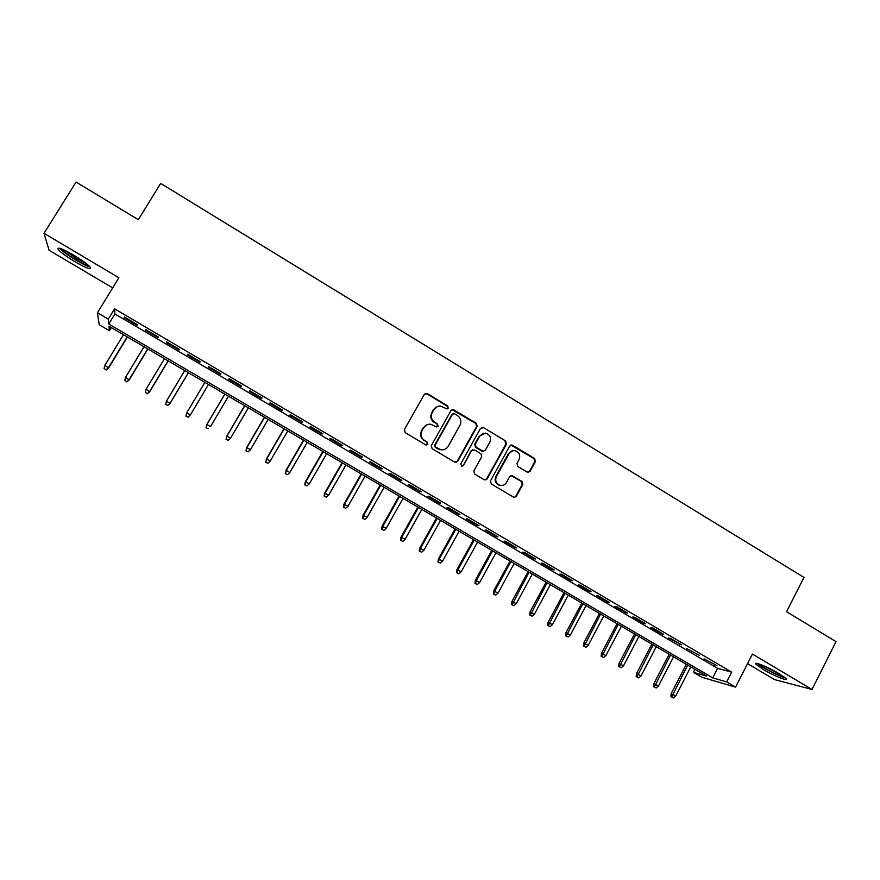 <?xml version="1.0" encoding="UTF-8"?>
<svg xmlns="http://www.w3.org/2000/svg" width="880" height="880" viewBox="0 0 880 880"><rect width="100%" height="100%" fill="white"/><g stroke="black" fill="none" stroke-linecap="round" stroke-linejoin="round"><path stroke-width="1.32" d="M448.239 408.111L447.667 405.944L427.328 393.635L424.303 394.416L404.404 429.539L405.229 432.652L425.733 444.884L427.856 444.323L427.284 442.145L424.633 440.572C421.113 437.965 420.233 434.643 422.004 430.628L423.654 427.702C425.326 425.062 427.691 423.907 430.76 424.226L436.513 426.932L438.064 426.173L437.492 424.006L434.863 422.422C431.354 419.804 430.474 416.504 432.234 412.5L433.884 409.585C435.49 407.022 437.789 405.867 440.77 406.109L446.732 408.87L448.239 408.111M447.095 408.87L447.7 408.276L447.128 406.12L426.822 393.833L425.161 393.58M426.591 445.104L427.35 444.433L426.778 442.255L424.633 440.572M436.865 426.943L437.547 426.316L436.975 424.149L434.863 422.422M778.591 673.354C768.064 667.018 753.313 661.078 755.821 664.114L763.257 669.493C773.542 675.675 788.381 681.736 785.983 678.7L778.591 673.354M73.623 255.079C61.996 248.479 56.859 246.598 58.212 249.469C60.907 252.527 66.517 256.619 75.02 261.767C86.504 268.301 91.619 270.16 90.354 267.344C87.758 264.352 82.181 260.271 73.623 255.079M527.164 472.12L530.079 471.306L535.414 461.582L534.622 458.546L512.655 445.258L509.718 446.05L490.457 480.898L491.271 483.967L514.03 497.42L516.34 496.353L522.83 484.539L522.027 481.481L511.918 475.574L509.663 476.641L506.44 482.504C504.988 484.825 502.942 485.782 500.291 485.386C496.122 483.758 494.824 480.799 496.397 476.498L509.058 453.563C510.433 451.352 512.391 450.395 514.921 450.681C519.244 452.21 520.619 455.169 519.057 459.591L516.956 463.408L517.759 466.455L527.164 472.12M726.704 681.912L735.559 687.115L701.8 677.237L693.374 672.309L706.431 676.071L108.966 326.216L109.406 330.737L99.198 324.764L97.416 312.774L108.284 319.143L108.757 324.016L712.723 677.886L726.704 681.912L731.687 672.155L114.587 308.825L108.284 319.143M97.416 312.774L118.877 277.761L44 233.288L76.065 182.05L138.325 219.703L160.655 183.392L803.979 577.434L786.533 611.71L836 641.63L812.031 689.469L752.422 654.06L735.559 687.115M477.202 426.393L476.388 423.324L453.156 409.475L451.011 410.564L431.31 445.599L432.124 448.701L454.707 462.165L457.699 461.351L477.202 426.393L476.619 426.536L475.816 423.456L451.99 409.651M483.472 427.603L505.648 441.012L506.451 444.07L487.157 478.929L484.198 479.754L474.65 474.056L473.836 470.976L481.723 456.786L480.909 453.717L474.573 449.911L471.603 450.725L463.364 465.509L461.758 466.268L460.702 463.925L480.502 428.395L483.472 427.603L505.648 441.012M747.549 663.619L774.532 679.591L812.031 689.469M44 233.288L49.082 250.25L112.673 287.881M137.115 324.511L124.355 316.998L124.355 317.823L137.071 325.303L137.115 324.511M158.279 336.963L145.596 329.494L145.519 330.264L158.147 337.7L158.279 336.963M179.311 349.338L166.705 341.924L166.54 342.639L179.08 350.02L179.311 349.338M200.2 361.625L187.682 354.255L187.418 354.915L199.881 362.252L200.2 361.625M220.957 373.835L208.516 366.52L208.164 367.125L220.55 374.407L220.957 373.835L220.55 374.407M241.571 385.968L229.218 378.697L228.778 379.247L241.087 386.485L241.571 385.968M262.064 398.024L249.788 390.797L249.26 391.303L261.492 398.486L262.064 398.024M282.414 410.003L270.215 402.82L269.61 403.271L281.765 410.41L282.414 410.003M302.643 421.894L290.521 414.766L289.828 415.162L301.906 422.268L302.643 421.894M322.729 433.719L310.695 426.635L309.925 426.987L321.915 434.038L322.729 433.719M342.705 445.467L330.737 438.427L329.89 438.724L341.803 445.731L342.705 445.467M362.538 457.149L350.647 450.153L349.723 450.395L361.559 457.358L362.538 457.149M382.25 468.743L370.436 461.791L369.435 461.989L381.194 468.908L382.25 468.743M401.841 480.271L390.104 473.363L389.015 473.506L400.708 480.392L401.841 480.271M421.311 491.722L409.64 484.858L408.485 484.957L420.101 491.799L421.311 491.722M440.649 503.107L429.066 496.287L427.823 496.342L439.362 503.129L440.649 503.107M459.877 514.415L448.36 507.639L447.04 507.65L458.513 514.393L459.877 514.415M478.984 525.657L467.533 518.925L466.147 518.881L477.543 525.591L478.984 525.657M497.959 536.822L486.585 530.134L485.122 530.046L496.452 536.712L497.959 536.822M516.835 547.932L505.527 541.277L503.987 541.145L515.251 547.767L516.835 547.932M535.579 558.965L524.348 552.354L522.742 552.178L533.929 558.756L535.579 558.965M554.213 569.921L543.048 563.354L541.376 563.134L552.497 569.679L554.213 569.921M572.737 580.822L561.638 574.288L559.889 574.035L570.944 580.536L572.737 580.822M591.14 591.657L580.107 585.167L578.292 584.859L589.281 591.327L591.14 591.657M609.433 602.415L598.477 595.969L596.585 595.617L607.508 602.041L609.433 602.415M627.616 613.118L616.726 606.705L614.768 606.32L625.625 612.7L627.616 613.118M645.689 623.755L634.865 617.375L632.841 616.946L643.632 623.293L645.689 623.755M663.652 634.315L652.894 627.99L650.815 627.517L661.54 633.82L663.652 634.315M681.516 644.831L670.813 638.528L668.668 638.022L681.516 644.831M699.259 655.27L686.411 648.461L699.259 655.27M114.587 308.825L114.895 313.962L717.618 668.36L731.687 672.155M704.055 658.834L716.903 665.643L704.055 658.834M694.914 669.328L693.374 672.309M111.32 327.591L109.406 330.737M114.895 313.962L108.757 324.016M717.618 668.36L712.723 677.886M124.355 317.823L124.729 317.218M145.519 330.264L145.882 329.67M166.54 342.639L166.903 342.034M187.418 354.915L187.781 354.321M208.164 367.125L208.527 366.52M241.087 386.485L241.439 385.891M261.492 398.486L261.844 397.892M281.765 410.41L282.106 409.816M301.906 422.268L302.247 421.674M321.915 434.038L322.256 433.444M341.803 445.731L342.144 445.137M361.559 457.358L361.9 456.764M381.194 468.908L381.535 468.325M400.708 480.392L401.038 479.798M420.101 491.799L420.431 491.205M439.362 503.129L439.692 502.546M458.513 514.393L458.843 513.81M477.543 525.591L477.873 525.008M512.853 450.725L508.431 453.662L495.792 476.553C494.219 480.854 495.517 483.802 499.675 485.419L501.49 485.507M496.452 536.712L496.782 536.129M515.251 547.767L515.57 547.184M533.929 558.756L534.248 558.173M552.497 569.679L552.805 569.096M570.944 580.536L571.263 579.953M589.281 591.327L589.6 590.744M607.508 602.041L607.816 601.469M625.625 612.7L625.933 612.128M643.632 623.293L643.94 622.721M661.54 633.82L661.837 633.248M679.327 644.292L679.624 643.72M697.015 654.698L697.312 654.115M714.593 665.038L714.89 664.466M437.481 406.483L433.884 409.585M434.346 422.565C430.848 419.958 429.968 416.658 431.728 412.665L433.367 409.75M427.592 424.468L423.654 427.702M424.138 440.682C420.618 438.075 419.749 434.775 421.509 430.76L423.159 427.834M455.829 462.473L457.149 461.428L476.619 426.536M454.575 413.754L452.474 414.304L435.204 445.049L435.776 447.216L440.891 449.757C444.037 450.164 446.468 449.009 448.173 446.292L459.943 425.304C461.681 421.322 460.812 418.022 457.336 415.426L454.575 413.754M453.101 413.699L452.474 414.304M443.124 449.801L438.042 448.976L435.259 447.326L434.687 445.159L451.935 414.469M485.155 480.051L486.563 478.984L505.824 444.18L505.021 441.122M472.835 449.702L471.031 450.813L463.364 465.509M461.945 466.29L462.803 465.575M489.874 442.123C491.458 437.635 490.039 434.643 485.606 433.147L479.787 436.029L475.277 444.125L476.091 447.194L483.153 451.275L485.386 450.197L489.874 442.123M483.296 433.268L479.787 436.029M483.56 451.308L481.833 451.099L475.508 447.304L474.705 444.224L479.204 436.15M482.878 427.735L481.602 427.427M514.228 497.453L515.702 496.375L522.181 484.572L521.378 481.536L511.027 475.585M528.099 472.417L529.419 471.372L534.754 461.659L533.951 458.623L510.917 445.06M104.115 368.533L106.227 369.963L104.115 368.533L104.841 365.376L108.625 367.961L127.424 337.018M106.183 369.732L108.57 367.543L127.193 336.886M104.841 365.376L123.486 334.719M108.625 367.961L106.227 369.963M88.891 265.793C86.581 265.463 82.247 263.45 75.911 259.743C67.991 254.947 63.063 251.273 61.127 248.721M64.438 250.14L76.472 258.544L86.185 263.505M59.532 248.215C62.436 251.306 67.925 255.299 75.988 260.161C82.335 263.89 87.021 266.156 90.057 266.97M757.46 663.52C761.387 667.282 779.647 676.709 785.081 677.754M783.959 676.852C779.966 676.588 761.299 666.963 758.835 663.905M762.564 665.291L780.626 674.597M124.784 380.49L126.841 381.898L124.784 380.49L125.521 377.355L129.217 379.896L147.884 348.997M126.841 381.689L129.228 379.5L147.708 348.898M125.521 377.355L144.023 346.742M129.217 379.896L126.841 381.898M145.321 392.381L147.334 393.756L145.321 392.381L146.058 389.257L149.677 391.743L168.201 360.899M147.367 393.558L149.743 391.391L168.102 360.833M146.058 389.257L164.439 358.699M149.677 391.743L147.334 393.756M165.671 404.36L167.761 405.361L165.671 404.36L166.474 401.082L170.005 403.513L188.397 372.724M167.761 405.361L170.137 403.194L188.353 372.702M165.726 404.184L166.474 401.082L184.723 370.568M170.005 403.513L167.695 405.537M185.911 416.075L188.034 417.087L185.911 416.075L186.769 412.83L190.399 414.931L208.483 384.483M188.034 417.087L190.399 414.931L187.935 417.241M186.01 415.921L186.769 412.83L204.875 382.371L186.582 413.116M206.03 427.713L208.175 428.747L206.03 427.713L206.921 424.501L210.54 426.591L228.492 396.198M206.162 427.581L206.921 424.501L224.895 394.097M206.69 424.754L224.829 394.064M226.028 439.285L228.184 440.319L226.028 439.285L226.952 436.106L230.549 438.185L248.369 407.847M226.182 439.164L226.952 436.106L244.805 405.757M226.655 436.315L244.673 405.68M230.549 438.185L228.184 440.319M245.894 450.78L248.072 451.825L245.894 450.78L246.862 447.634L250.437 449.702L268.125 419.408M246.081 450.681L246.862 447.634L264.583 417.329M246.51 447.81L264.396 417.23M250.437 449.702L248.072 451.825M265.639 462.198L267.828 463.265L265.639 462.198L266.64 459.085L270.193 461.142L287.76 430.903M265.859 462.121L266.64 459.085L284.229 428.846M266.233 459.239L283.987 428.703M270.193 461.142L267.828 463.265M285.252 473.55L287.474 474.628L285.252 473.55L286.308 470.47L289.828 472.516L307.263 442.332M285.516 473.495L286.308 470.47L303.765 440.275M285.835 470.591L303.468 440.11M289.828 472.516L287.474 474.628M304.755 484.836L306.988 485.925L304.755 484.836L305.316 481.866L309.342 483.824L326.656 453.684M305.041 484.792L305.844 481.789L323.18 451.649M305.316 481.866L322.817 451.44M309.342 483.824L306.988 485.925M324.137 496.045L326.392 497.145L324.137 496.045L324.676 493.086L328.735 495.055L345.928 464.97M324.456 496.023L325.259 493.031L342.474 462.946M324.676 493.086L342.056 462.704M328.735 495.055L326.392 497.145M343.398 507.188L345.664 508.299L343.398 507.188L343.926 504.229L348.018 506.22L365.079 476.19M343.75 507.188L344.553 504.207L361.647 474.166M343.926 504.229L361.174 473.902M348.018 506.22L345.664 508.299M362.538 518.265L364.826 519.387L362.538 518.265L363.044 515.295L367.169 517.308L384.12 487.333M362.912 518.276L363.737 515.317L380.699 485.331M363.044 515.295L380.182 485.023M367.169 517.308L364.826 519.387M381.557 529.276L383.867 530.398L381.557 529.276L382.052 526.306L386.21 528.341L403.04 498.41M381.975 529.309L382.789 526.361L399.641 496.419M382.052 526.306L399.069 496.089M386.21 528.341L383.867 530.398M400.466 540.21L402.798 541.354L400.466 540.21L400.95 537.251L405.13 539.297L421.839 509.421M400.906 540.265L401.742 537.328L418.462 507.441M400.95 537.251L417.835 507.078M405.13 539.297L402.798 541.354M419.265 551.089L421.608 552.233L419.265 551.089L419.727 548.119L423.94 550.187L440.528 520.366M419.727 551.155L420.563 548.229L437.173 518.397M419.727 548.119L436.491 518.001M423.94 550.187L421.608 552.233M437.943 561.891L440.308 563.057L437.943 561.891L438.383 558.932L442.64 561.022L459.107 531.245M438.438 561.979L439.285 559.075L455.774 529.287M438.383 558.932L455.037 528.858M442.64 561.022L440.308 563.057M456.511 572.638L458.887 573.815L456.511 572.638L456.94 569.668L461.219 571.78L477.576 542.058M457.039 572.737L457.886 569.844L474.254 540.111M456.94 569.668L473.473 539.66M461.219 571.78L458.887 573.815M474.969 583.319L477.356 584.496L474.969 583.319L475.376 580.349L479.688 582.472L495.924 552.805M475.519 583.429L476.366 580.558L492.635 550.869M475.376 580.349L491.799 550.385M479.688 582.472L477.356 584.496M493.317 593.923L495.726 595.122L493.317 593.923L493.702 590.964L498.047 593.109L514.173 563.486M493.889 594.066L494.747 591.195L510.895 561.572M493.702 590.964L510.015 561.055M498.047 593.109L495.726 595.122M511.544 604.483L513.975 605.682L511.544 604.483L511.929 601.513L516.296 603.68L532.301 574.112M512.149 604.626L529.045 572.198M511.929 601.513L528.121 571.659M516.296 603.68L513.975 605.682M529.672 614.966L532.114 616.176L529.672 614.966L530.035 612.007L534.435 614.185L550.33 584.661M530.31 615.131L547.096 582.769M530.035 612.007L546.117 582.197M534.435 614.185L532.114 616.176M547.69 625.394L550.154 626.615L547.69 625.394L548.042 622.424L552.464 624.624L568.249 595.155M548.35 625.57L565.037 593.274M548.042 622.424L564.003 592.669M552.464 624.624L550.154 626.615M565.609 635.756L568.073 636.988L565.609 635.756L565.939 632.797L570.383 635.008L586.069 605.583M566.291 635.954L582.868 603.713M565.939 632.797L581.79 603.086M570.383 635.008L568.073 636.988M583.407 646.052L585.893 647.295L583.407 646.052L583.726 643.093L588.203 645.326L603.779 615.956M584.122 646.272L600.589 614.097M583.726 643.093L599.467 613.437M588.203 645.326L585.893 647.295M601.106 656.293L603.614 657.547L601.106 656.293L601.414 653.334L605.913 655.578L621.379 626.263M601.843 656.524L618.222 624.415M601.414 653.334L617.045 623.733M605.913 655.578L603.614 657.547M618.706 666.479L621.225 667.733L618.706 666.479L618.992 663.52L623.524 665.775L638.88 636.515M619.465 666.721L635.734 634.678M618.992 663.52L634.524 633.963M623.524 665.775L621.225 667.733M636.196 676.599L638.726 677.864L636.196 676.599L636.471 673.64L641.025 675.917L656.282 646.701M636.988 676.852L653.158 644.875M636.471 673.64L651.893 644.138M641.025 675.917L638.726 677.864M653.587 686.664L656.139 687.94L653.587 686.664L653.851 683.705L658.427 685.993L673.574 656.832M654.401 686.928L670.472 655.017M653.851 683.705L669.163 654.247M658.427 685.993L656.139 687.94M670.879 696.663L673.442 697.95L670.879 696.663L671.121 693.704L675.73 696.014L690.778 666.897M671.715 696.949L687.687 665.093M671.121 693.704L686.334 664.301M675.73 696.014L673.442 697.95M457.149 461.428L457.699 461.351M475.816 423.456L476.388 423.324M505.824 444.18L506.451 444.07M486.563 478.984L487.157 478.929M471.031 450.813L471.603 450.725M474.705 444.224L475.277 444.125M475.508 447.304L476.091 447.194M481.833 451.099L482.416 451M508.431 453.662L509.058 453.563M495.792 476.553L496.397 476.498M511.962 475.882L512.6 475.827M521.378 481.536L522.027 481.481M522.181 484.572L522.83 484.539M515.702 496.375L516.34 496.353M512.028 445.357L512.655 445.258M533.951 458.623L534.622 458.546M534.754 461.659L535.414 461.582M529.419 471.372L530.079 471.306M755.821 664.114L756.206 663.344M482.57 451.374L483.153 451.275M482.086 427.449L482.669 427.317M499.675 485.419L500.291 485.386M511.291 475.629L511.918 475.574M511.269 445.082L511.896 444.972"/></g></svg>
